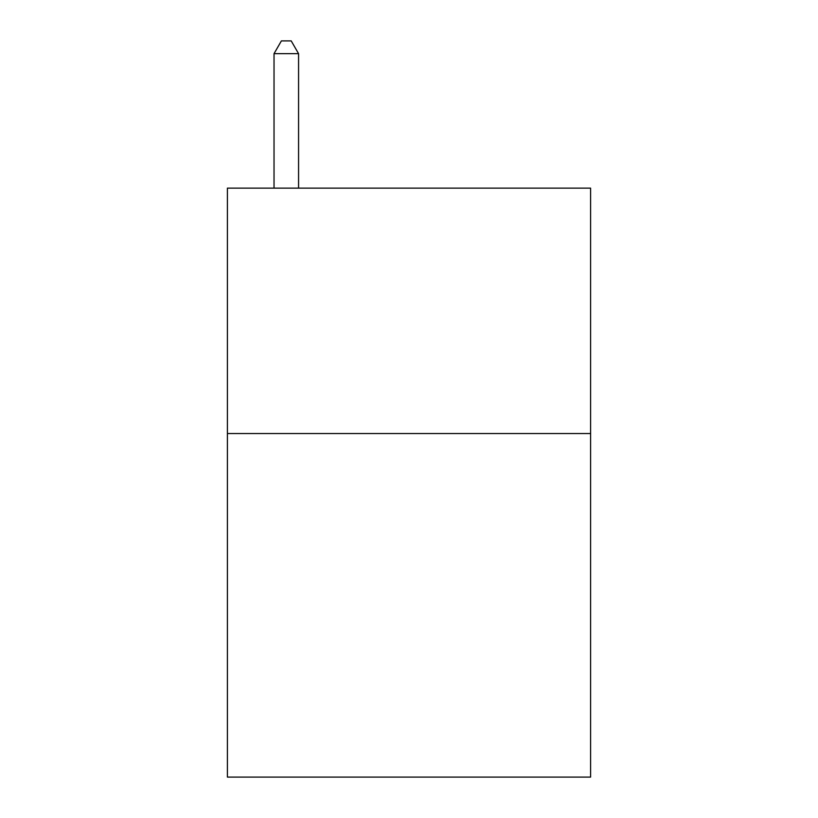 <?xml version="1.0" encoding="UTF-8"?>
<svg xmlns="http://www.w3.org/2000/svg" width="818" height="818" viewBox="0 0 818 818"><rect width="100%" height="100%" fill="white"/><g stroke="black" fill="none" stroke-linecap="round" stroke-linejoin="round"><path stroke-width="1.23" d="M590.596 433.54L590.596 777.1L227.404 777.1L227.404 188.14L590.596 188.14L590.596 433.54L227.404 433.54M298.57 188.14L298.57 53.661L274.03 53.661L274.03 188.14M274.03 53.661L281.392 40.9L291.208 40.9L298.57 53.661"/></g></svg>
